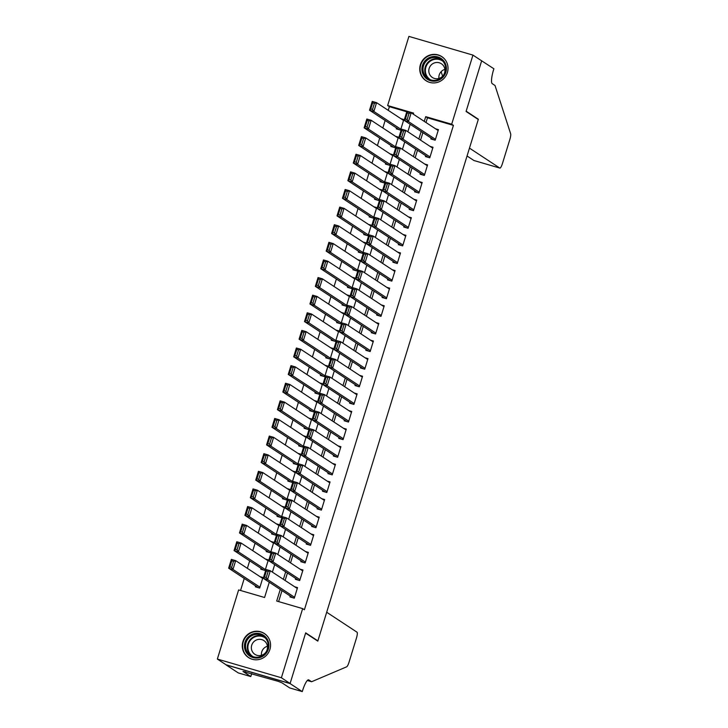 <?xml version="1.0" encoding="UTF-8"?>
<svg xmlns="http://www.w3.org/2000/svg" width="728" height="728" viewBox="0 0 728 728"><rect width="100%" height="100%" fill="white"/><g stroke="black" fill="none" stroke-linecap="round" stroke-linejoin="round"><path stroke-width="1.09" d="M447.383 72.591A14.405 14.032 123.3 0 1 425.962 80.681A14.405 14.032 123.3 0 1 420.384 64.701A14.405 14.032 123.3 0 1 441.796 56.611A14.405 14.032 123.3 0 1 447.383 72.591M269.915 649.449A14.405 14.032 123.3 0 1 248.503 657.548A14.405 14.032 123.3 0 1 242.915 641.568A14.405 14.032 123.3 0 1 264.328 633.478A14.405 14.032 123.3 0 1 269.915 649.449M406.779 111.766L389.38 106.679L387.642 105.533L408.909 36.4L472.945 55.1L481.654 60.824L466.075 111.466L478.278 119.492L317.881 640.868L305.678 632.85L290.099 683.492L226.071 664.791L217.353 659.058L238.62 589.926L264.582 597.506L269.278 582.245M389.38 106.679L388.251 110.356M385.139 120.475L382.837 127.973M379.716 138.093L377.413 145.582M374.301 155.71L371.999 163.199M368.878 173.319L366.575 180.808M363.463 190.936L361.161 198.426M358.039 208.545L355.737 216.043M352.625 226.162L350.323 233.652M347.201 243.78L344.899 251.269M341.787 261.388L339.485 268.878M336.372 279.006L334.061 286.495M330.949 296.624L328.647 304.113M325.534 314.232L323.223 321.721M320.111 331.85L317.808 339.339M314.696 349.458L312.385 356.957M309.273 367.076L306.97 374.565M303.858 384.693L301.547 392.183M298.435 402.302L296.132 409.791M293.02 419.92L290.718 427.409M287.596 437.528L285.294 445.026M282.182 455.146L279.88 462.635M276.758 472.763L274.456 480.252M271.344 490.372L269.041 497.861M265.92 507.989L263.618 515.479M260.506 525.607L258.203 533.096M255.082 543.215L252.78 550.705M249.668 560.833L247.365 568.322M244.253 578.442L240.54 590.481M431.122 138.065L430.858 138.948L435.18 140.213L438.429 129.639L435.535 128.792M425.707 155.683L425.434 156.556L429.766 157.821L433.014 147.256L430.121 146.41M420.284 173.291L420.02 174.174L424.342 175.439L427.591 164.874L424.697 164.028M414.869 190.909L414.596 191.792L418.928 193.056L422.176 182.482L419.283 181.636M409.445 208.526L409.181 209.4L413.504 210.665L416.753 200.1L413.859 199.254M404.031 226.135L403.758 227.018L408.089 228.283L411.338 217.708L408.444 216.871M398.616 243.753L398.343 244.635L402.666 245.891L405.924 235.326L403.021 234.48M393.193 261.361L392.92 262.244L397.251 263.509L400.5 252.944L397.606 252.097M387.778 278.979L387.505 279.861L391.828 281.126L395.086 270.552L392.183 269.706M382.355 296.596L382.082 297.47L386.413 298.735L389.662 288.17L386.768 287.323M376.94 314.205L376.667 315.088L380.99 316.352L384.248 305.778L381.354 304.941M371.517 331.822L371.244 332.705L375.575 333.961L378.824 323.396L375.93 322.55M366.102 349.431L365.829 350.314L370.152 351.579L373.409 341.013L370.516 340.167M360.679 367.049L360.406 367.931L364.737 369.196L367.986 358.622L365.092 357.776M355.264 384.666L354.991 385.54L359.314 386.805L362.571 376.24L359.678 375.393M349.84 402.275L349.577 403.157L353.899 404.422L357.148 393.857L354.254 393.011M344.426 419.892L344.153 420.775L348.485 422.04L351.733 411.466L348.839 410.619M339.002 437.51L338.738 438.383L343.061 439.648L346.31 429.083L343.416 428.237M333.588 455.118L333.315 456.001L337.646 457.266L340.895 446.692L338.001 445.855M328.164 472.736L327.9 473.619L332.223 474.874L335.471 464.309L332.578 463.463M322.75 490.344L322.477 491.227L326.808 492.492L330.057 481.927L327.163 481.081M317.326 507.962L317.062 508.845L321.385 510.11L324.633 499.535L321.74 498.689M311.912 525.58L311.639 526.453L315.97 527.718L319.219 517.153L316.325 516.307M306.488 543.188L306.224 544.071L310.547 545.336L313.795 534.771L310.901 533.924M301.074 560.806L300.8 561.688L305.132 562.944L308.381 552.379L305.487 551.533M295.659 578.423L295.386 579.297L299.709 580.562L302.966 569.997L300.063 569.15M255.619 585.931L255.355 586.804L259.678 588.069L262.926 577.504L260.033 576.658M261.043 568.313L260.77 569.196L265.092 570.461L268.35 559.887L265.456 559.04M266.457 550.696L266.184 551.578L270.516 552.843L273.764 542.278L270.871 541.432M271.881 533.087L271.608 533.961L275.93 535.226L279.188 524.66L276.294 523.814M277.295 515.47L277.022 516.352L281.354 517.617L284.603 507.043L281.709 506.197M282.719 497.852L282.446 498.735L286.768 500L290.026 489.434L287.132 488.588M288.133 480.243L287.86 481.126L292.192 482.382L295.441 471.817L292.547 470.97M293.557 462.626L293.284 463.509L297.606 464.773L300.864 454.199L297.97 453.362M298.971 445.017L298.698 445.891L303.03 447.156L306.279 436.591L303.385 435.744M304.395 427.4L304.122 428.282L308.445 429.547L311.702 418.973L308.799 418.127M309.81 409.782L309.536 410.665L313.868 411.93L317.117 401.365L314.223 400.518M315.233 392.174L314.96 393.056L319.283 394.312L322.531 383.747L319.637 382.901M320.648 374.556L320.375 375.439L324.706 376.704L327.955 366.129L325.061 365.283M326.062 356.947L325.798 357.821L330.121 359.086L333.369 348.521L330.476 347.675M331.486 339.33L331.213 340.213L335.544 341.468L338.793 330.903L335.899 330.057M336.9 321.712L336.636 322.595L340.959 323.86L344.208 313.295L341.314 312.449M342.324 304.104L342.051 304.977L346.382 306.242L349.631 295.677L346.737 294.831M347.738 286.486L347.474 287.369L351.797 288.634L355.046 278.06L352.152 277.213M353.162 268.869L352.889 269.751L357.221 271.016L360.469 260.451L357.575 259.605M358.576 251.26L358.312 252.143L362.635 253.399L365.884 242.834L362.99 241.987M364 233.643L363.727 234.525L368.05 235.79L371.307 225.216L368.414 224.379M369.414 216.034L369.142 216.908L373.473 218.173L376.722 207.607L373.828 206.761M374.838 198.416L374.565 199.299L378.888 200.564L382.145 189.99L379.252 189.143M380.253 180.799L379.98 181.681L384.311 182.946L387.56 172.381L384.666 171.535M385.676 163.19L385.403 164.064L389.726 165.329L392.984 154.764L390.09 153.917M391.091 145.573L390.818 146.455L395.149 147.72L398.398 137.146L395.504 136.3M413.422 113.705L411.921 113.268M396.514 127.955L396.241 128.838L400.564 130.103L403.822 119.538L400.919 118.691M280.262 589.471L276.695 601.037L302.657 608.617L304.404 609.764L453.417 125.38L427.454 117.799L426.007 122.522M422.886 132.651L420.584 140.14M417.472 150.259L415.169 157.758M412.048 167.877L409.746 175.366M406.634 185.494L404.331 192.984M401.21 203.103L398.908 210.592M395.795 220.721L393.493 228.21M390.381 238.329L388.07 245.827M384.957 255.947L382.655 263.436M379.543 273.564L377.231 281.054M374.119 291.173L371.817 298.662M368.705 308.79L366.393 316.28M363.281 326.408L360.979 333.897M357.867 344.016L355.555 351.506M352.443 361.634L350.141 369.123M347.029 379.243L344.717 386.741M341.605 396.86L339.303 404.349M336.19 414.478L333.888 421.967M330.767 432.086L328.464 439.576M325.352 449.704L323.05 457.193M319.929 467.312L317.626 474.811M314.514 484.93L312.212 492.419M309.091 502.548L306.788 510.037M303.676 520.156L301.374 527.645M298.252 537.774L295.95 545.263M292.838 555.391L290.536 562.88M287.424 573L285.112 580.489M282 590.617L278.624 601.601M290.235 596.032L289.962 596.915L294.294 598.179L297.543 587.605L294.649 586.759M317.017 640.622L317.881 640.868M290.099 683.492L281.39 677.759L217.353 659.058M472.945 55.1L451.679 124.233L425.716 116.653L424.26 121.376M453.417 125.38L451.679 124.233M302.657 608.617L281.39 677.759M421.148 131.504L418.846 138.993M415.724 149.113L413.422 156.611M410.31 166.73L408.008 174.219M404.886 184.348L402.584 191.837M399.472 201.956L397.17 209.446M394.048 219.574L391.746 227.063M388.634 237.182L386.331 244.681M383.219 254.8L380.908 262.289M377.796 272.418L375.493 279.907M372.381 290.026L370.07 297.515M366.958 307.644L364.655 315.133M361.543 325.261L359.232 332.751M356.119 342.87L353.817 350.359M350.705 360.487L348.394 367.977M345.281 378.096L342.979 385.594M339.867 395.714L337.565 403.203M334.443 413.331L332.141 420.82M329.029 430.94L326.726 438.429M323.605 448.557L321.303 456.046M318.191 466.175L315.888 473.664M312.767 483.783L310.465 491.273M307.353 501.401L305.05 508.89M301.929 519.009L299.627 526.508M296.514 536.627L294.212 544.116M291.091 554.245L288.789 561.734M285.676 571.853L283.374 579.342M413.276 114.16L413.604 113.113L387.642 105.533M272.39 572.126L274.693 564.628M277.814 554.509L280.116 547.019M283.228 536.891L285.531 529.402M288.643 519.282L290.954 511.793M294.066 501.665L296.369 494.175M299.481 484.056L301.792 476.558M304.905 466.439L307.207 458.949M310.319 448.821L312.631 441.332M315.743 431.213L318.045 423.723M321.157 413.595L323.469 406.106M326.581 395.977L328.883 388.488M331.995 378.369L334.307 370.88M337.419 360.751L339.721 353.262M342.833 343.143L345.136 335.644M348.257 325.525L350.559 318.036M353.671 307.908L355.974 300.418M359.095 290.299L361.397 282.81M364.51 272.681L366.812 265.192M369.933 255.073L372.236 247.575M375.348 237.455L377.65 229.966M380.771 219.838L383.074 212.349M386.186 202.229L388.488 194.74M391.6 184.612L393.912 177.122M397.024 166.994L399.326 159.505M402.438 149.386L404.75 141.896M407.862 131.768L410.164 124.279M427.454 117.799L425.716 116.653M294.567 597.297L267.586 579.552L263.263 578.287L292.856 597.761M264.51 577.049L263.263 578.287L265.966 569.478L270.297 570.743L267.586 579.552L266.239 577.55L268.141 571.389L266.403 570.879L264.51 577.049L266.239 577.55M297.27 588.488L270.297 570.743L268.141 571.389M265.966 569.478L266.403 570.879M259.951 587.187L232.969 569.442L228.647 568.177L231.358 559.377L235.681 560.642L262.662 578.387M258.249 587.651L228.647 568.177L229.893 566.939L231.622 567.449L233.524 561.279L231.795 560.778L229.893 566.939M233.524 561.279L235.681 560.642L232.969 569.442L231.622 567.449M231.795 560.778L231.358 559.377M268.641 642.706A12.467 12.139 123.3 0 1 259.368 657.693A12.467 12.139 123.3 0 1 244.744 648.684A12.467 12.139 123.3 0 1 254.017 633.688A12.467 12.139 123.3 0 1 268.641 642.706M245.809 648.575A11.539 11.248 -56.7 0 0 263.254 655.109A11.539 11.248 -56.7 0 0 263.208 636.163A11.539 11.248 -56.7 0 0 245.809 648.575M251.542 649.449A8.217 8.008 -56.7 0 0 263.964 654.108A8.217 8.008 -56.7 0 0 263.927 640.613A8.217 8.008 -56.7 0 0 251.542 649.449M267.303 636.117A14.314 13.941 -56.7 0 0 242.979 649.13A14.314 13.941 -56.7 0 0 252.106 659.222M261.452 655.318A8.217 8.008 123.3 0 1 267.422 646.246M446.109 65.838A12.467 12.139 123.3 0 1 436.836 80.835A12.467 12.139 123.3 0 1 422.213 71.817A12.467 12.139 123.3 0 1 431.486 56.83A12.467 12.139 123.3 0 1 446.109 65.838M423.277 71.717A11.539 11.248 -56.7 0 0 440.722 78.251A11.539 11.248 -56.7 0 0 440.677 59.305A11.539 11.248 -56.7 0 0 423.277 71.717M429.001 72.591A8.217 8.008 -56.7 0 0 441.423 77.241A8.217 8.008 -56.7 0 0 441.396 63.755A8.217 8.008 -56.7 0 0 429.001 72.591M444.772 59.259A14.314 13.941 -56.7 0 0 420.447 72.263A14.314 13.941 -56.7 0 0 429.575 82.364M438.92 78.46A8.217 8.008 123.3 0 1 444.881 69.388M326.69 612.248L357.011 632.195A5.542 1.201 106.3 0 1 356.429 638.165L349.031 662.207A5.542 1.201 106.3 0 1 346.655 666.821L311.593 681.745L308.809 679.907A12.931 2.794 106.3 0 0 308.636 679.825A12.931 2.794 106.3 0 0 302.575 690.635L302.275 691.6L290.072 683.574L305.605 633.114L317.799 641.131L326.69 612.248M307.316 680.489L311.593 681.745M290.072 683.574L226.044 664.882L238.238 672.9L250.787 676.567L242.979 671.434L245.855 671.889M302.275 691.6L289.726 687.933L281.918 682.8L278.105 681.308L245.746 672.235M250.787 676.567L251.697 673.591M481.681 60.742L466.157 111.202L478.36 119.228L469.469 148.121L499.799 168.059A5.542 1.201 106.3 0 0 499.872 168.095A5.542 1.201 106.3 0 0 502.466 163.463L509.864 139.421A5.542 1.201 106.3 0 0 510.647 133.77L495.022 85.504L492.237 83.665A12.931 2.794 -73.7 0 1 493.584 69.733L493.884 68.769L481.399 60.652M442.615 76.222L441.141 71.681M478.36 119.228L477.495 118.973M467.048 155.992L473.919 160.506L499.799 168.059M299.981 579.679L273 561.934L268.678 560.669L298.28 580.143M269.933 559.432L268.678 560.669L271.389 551.87L275.712 553.125L273 561.934L271.662 559.941L273.555 553.771L271.826 553.271L269.933 559.432L271.662 559.941M302.693 570.879L275.712 553.125L273.555 553.771M271.389 551.87L271.826 553.271M305.396 562.071L278.424 544.326L274.092 543.061L303.694 562.535M275.348 541.823L274.092 543.061L276.804 534.252L281.135 535.517L278.424 544.326L277.077 542.324L278.979 536.163L277.241 535.653L275.348 541.823L277.077 542.324M308.108 553.262L281.135 535.517L278.979 536.163M276.804 534.252L277.241 535.653M310.82 544.453L283.838 526.708L279.516 525.443L309.118 544.917M280.762 524.206L279.516 525.443L282.227 516.634L286.55 517.899L283.838 526.708L282.5 524.706L284.393 518.545L282.664 518.045L280.762 524.206L282.5 524.706M313.531 535.644L286.55 517.899L284.393 518.545M282.227 516.634L282.664 518.045M316.234 526.835L289.262 509.09L284.93 507.835L314.532 527.3M286.186 506.588L284.93 507.835L287.642 499.026L291.974 500.291L289.262 509.09L287.915 507.098L289.817 500.928L288.079 500.427L286.186 506.588L287.915 507.098M318.946 518.036L291.974 500.291L289.817 500.928M287.642 499.026L288.079 500.427M265.365 569.578L238.393 551.833L234.061 550.568L236.773 541.759L241.095 543.024L268.077 560.769M263.663 570.042L234.061 550.568L235.317 549.331L237.046 549.831L238.939 543.67L237.21 543.161L235.317 549.331M238.939 543.67L241.095 543.024L238.393 551.833L237.046 549.831M237.21 543.161L236.773 541.759M270.789 551.961L243.807 534.216L239.485 532.951L242.187 524.142L246.519 525.407L273.491 543.152M269.087 552.425L239.485 532.951L240.731 531.713L242.46 532.223L244.362 526.053L242.633 525.552L240.731 531.713M244.362 526.053L246.519 525.407L243.807 534.216L242.46 532.223M242.633 525.552L242.187 524.142M276.203 534.343L249.231 516.598L244.899 515.342L247.611 506.533L251.934 507.798L278.915 525.543M274.501 534.807L244.899 515.342L246.155 514.095L247.884 514.605L249.777 508.435L248.048 507.935L246.155 514.095M249.777 508.435L251.934 507.798L249.231 516.598L247.884 514.605M248.048 507.935L247.611 506.533M281.627 516.734L254.645 498.989L250.323 497.725L253.026 488.916L257.357 490.181L284.329 507.926M279.925 517.199L250.323 497.725L251.57 496.487L253.299 496.987L255.2 490.827L253.471 490.317L251.57 496.487M255.2 490.827L257.357 490.181L254.645 498.989L253.299 496.987M253.471 490.317L253.026 488.916M321.658 509.227L294.676 491.482L290.354 490.217L319.956 509.691M291.6 488.979L290.354 490.217L293.066 481.408L297.388 482.673L294.676 491.482L293.339 489.48L295.231 483.319L293.502 482.81L291.6 488.979L293.339 489.48M324.37 500.418L297.388 482.673L295.231 483.319M293.066 481.408L293.502 482.81M287.041 499.117L260.069 481.372L255.737 480.107L258.449 471.307L262.772 472.563L289.753 490.308M285.34 499.581L255.737 480.107L256.993 478.869L258.722 479.379L260.615 473.209L258.886 472.709L256.993 478.869M260.615 473.209L262.772 472.563L260.069 481.372L258.722 479.379M258.886 472.709L258.449 471.307M327.072 491.609L300.1 473.864L295.768 472.599L325.371 492.073M297.024 471.362L295.768 472.599L298.48 463.8L302.812 465.056L300.1 473.864L298.753 471.871L300.646 465.702L298.917 465.201L297.024 471.362L298.753 471.871M329.784 482.8L302.812 465.056L300.646 465.702M298.48 463.8L298.917 465.201M292.465 481.508L265.483 463.763L261.161 462.498L263.864 453.69L268.195 454.954L295.168 472.7M290.754 481.963L261.161 462.498L262.408 461.261L264.137 461.761L266.039 455.601L264.31 455.091L262.408 461.261M266.039 455.601L268.195 454.954L265.483 463.763L264.137 461.761M264.31 455.091L263.864 453.69M332.496 474.001L305.514 456.256L301.192 454.991L330.794 474.456M302.439 453.744L301.192 454.991L303.904 446.182L308.226 447.447L305.514 456.256L304.177 454.254L306.069 448.093L304.34 447.584L302.439 453.744L304.177 454.254M335.208 465.192L308.226 447.447L306.069 448.093M303.904 446.182L304.34 447.584M297.879 463.891L270.907 446.146L266.575 444.881L269.287 436.072L273.61 437.337L300.591 455.082M296.178 464.355L266.575 444.881L267.831 443.643L269.56 444.144L271.453 437.983L269.724 437.473L267.831 443.643M271.453 437.983L273.61 437.337L270.907 446.146L269.56 444.144M269.724 437.473L269.287 436.072M337.91 456.383L310.938 438.638L306.606 437.373L336.209 456.847M307.862 436.136L306.606 437.373L309.318 428.565L313.65 429.829L310.938 438.638L309.591 436.636L311.484 430.476L309.755 429.966L307.862 436.136L309.591 436.636M340.622 447.574L313.65 429.829L311.484 430.476M309.318 428.565L309.755 429.966M303.303 446.273L276.322 428.528L271.999 427.272L274.702 418.464L279.033 419.728L306.006 437.473M301.592 446.737L271.999 427.272L273.246 426.026L274.975 426.535L276.877 420.365L275.139 419.865L273.246 426.026M276.877 420.365L279.033 419.728L276.322 428.528L274.975 426.535M275.139 419.865L274.702 418.464M343.334 438.766L316.352 421.021L312.03 419.765L341.632 439.23M313.277 418.518L312.03 419.765L314.742 410.956L319.064 412.221L316.352 421.021L315.006 419.028L316.908 412.858L315.179 412.357L313.277 418.518L315.006 419.028M346.046 429.966L319.064 412.221L316.908 412.858M314.742 410.956L315.179 412.357M308.718 428.665L281.745 410.92L277.414 409.655L280.125 400.846L284.448 402.111L311.429 419.856M307.016 429.129L277.414 409.655L278.669 408.417L280.398 408.918L282.291 402.757L280.562 402.247L278.669 408.417M282.291 402.757L284.448 402.111L281.745 410.92L280.398 408.918M280.562 402.247L280.125 400.846M348.748 421.157L321.776 403.412L317.444 402.147L347.047 421.621M318.7 400.91L317.444 402.147L320.156 393.338L324.479 394.603L321.776 403.412L320.429 401.41L322.322 395.249L320.593 394.74L318.7 400.91L320.429 401.41M351.46 412.348L324.479 394.603L322.322 395.249M320.156 393.338L320.593 394.74M314.141 411.047L287.16 393.302L282.837 392.037L285.54 383.237L289.871 384.493L316.844 402.238M312.43 411.511L282.837 392.037L284.084 390.8L285.813 391.309L287.715 385.139L285.977 384.639L284.084 390.8M287.715 385.139L289.871 384.493L287.16 393.302L285.813 391.309M285.977 384.639L285.54 383.237M354.172 403.539L327.191 385.795L322.868 384.53L352.47 404.004M324.115 383.292L322.868 384.53L325.571 375.721L329.902 376.986L327.191 385.795L325.844 383.802L327.746 377.632L326.017 377.131L324.115 383.292L325.844 383.802M356.875 394.731L329.902 376.986L327.746 377.632M325.571 375.721L326.017 377.131M319.556 393.439L292.574 375.694L288.252 374.429L290.963 365.62L295.286 366.885L322.267 384.63M317.854 393.894L288.252 374.429L289.498 373.182L291.236 373.692L293.129 367.522L291.4 367.021L289.498 373.182M293.129 367.522L295.286 366.885L292.574 375.694L291.236 373.692M291.4 367.021L290.963 365.62M359.587 385.931L332.614 368.186L328.283 366.921L357.885 386.386M329.538 365.674L328.283 366.921L330.994 358.112L335.317 359.377L332.614 368.186L331.267 366.184L333.16 360.014L331.431 359.514L329.538 365.674L331.267 366.184M362.298 377.122L335.317 359.377L333.16 360.014M330.994 358.112L331.431 359.514M324.97 375.821L297.998 358.076L293.666 356.811L296.378 348.002L300.709 349.267L327.682 367.012M323.268 376.285L293.666 356.811L294.922 355.573L296.651 356.074L298.553 349.913L296.815 349.404L294.922 355.573M298.553 349.913L300.709 349.267L297.998 358.076L296.651 356.074M296.815 349.404L296.378 348.002M365.01 368.313L338.029 350.568L333.706 349.304L363.308 368.778M334.953 348.066L333.706 349.304L336.409 340.495L340.74 341.76L338.029 350.568L336.682 348.566L338.584 342.406L336.855 341.896L334.953 348.066L336.682 348.566M367.713 359.505L340.74 341.76L338.584 342.406M336.409 340.495L336.855 341.896M330.394 358.203L303.412 340.458L299.09 339.193L301.801 330.394L306.124 331.649L333.106 349.404M328.692 358.667L299.09 339.193L300.336 337.956L302.075 338.465L303.967 332.296L302.238 331.795L300.336 337.956M303.967 332.296L306.124 331.649L303.412 340.458L302.075 338.465M302.238 331.795L301.801 330.394M370.425 350.696L343.452 332.951L339.121 331.686L368.723 351.16M340.376 330.448L339.121 331.686L341.832 322.886L346.155 324.142L343.452 332.951L342.105 330.958L343.998 324.788L342.269 324.288L340.376 330.448L342.105 330.958M373.136 341.887L346.155 324.142L343.998 324.788M341.832 322.886L342.269 324.288M335.808 340.595L308.836 322.85L304.504 321.585L307.216 312.776L311.548 314.041L338.52 331.786M334.106 341.059L304.504 321.585L305.76 320.347L307.489 320.848L309.391 314.687L307.653 314.178L305.76 320.347M309.391 314.687L311.548 314.041L308.836 322.85L307.489 320.848M307.653 314.178L307.216 312.776M375.848 333.087L348.867 315.342L344.544 314.077L374.147 333.551M345.791 312.84L344.544 314.077L347.247 305.269L351.579 306.534L348.867 315.342L347.52 313.34L349.422 307.18L347.693 306.67L345.791 312.84L347.52 313.34M378.551 324.279L351.579 306.534L349.422 307.18M347.247 305.269L347.693 306.67M341.232 322.977L314.25 305.232L309.928 303.967L312.64 295.159L316.962 296.423L343.944 314.168M339.53 323.441L309.928 303.967L311.175 302.73L312.913 303.23L314.805 297.07L313.076 296.56L311.175 302.73M314.805 297.07L316.962 296.423L314.25 305.232L312.913 303.23M313.076 296.56L312.64 295.159M381.263 315.47L354.29 297.725L349.959 296.46L379.561 315.934M351.214 295.222L349.959 296.46L352.671 287.651L356.993 288.916L354.29 297.725L352.944 295.723L354.836 289.562L353.107 289.052L351.214 295.222L352.944 295.723M383.974 306.661L356.993 288.916L354.836 289.562M352.671 287.651L353.107 289.052M346.646 305.36L319.674 287.615L315.342 286.359L318.054 277.55L322.386 278.815L349.358 296.56M344.945 305.824L315.342 286.359L316.598 285.112L318.327 285.622L320.22 279.452L318.491 278.951L316.598 285.112M320.22 279.452L322.386 278.815L319.674 287.615L318.327 285.622M318.491 278.951L318.054 277.55M386.686 297.852L359.705 280.107L355.382 278.851L384.976 298.316M356.629 277.605L355.382 278.851L358.085 270.043L362.417 271.307L359.705 280.107L358.358 278.114L360.26 271.944L358.531 271.444L356.629 277.605L358.358 278.114M389.389 289.052L362.417 271.307L360.26 271.944M358.085 270.043L358.531 271.444M352.07 287.751L325.088 270.006L320.766 268.741L323.478 259.932L327.8 261.197L354.782 278.942M350.368 288.215L320.766 268.741L322.013 267.504L323.751 268.004L325.644 261.843L323.914 261.334L322.013 267.504M325.644 261.843L327.8 261.197L325.088 270.006L323.751 268.004M323.914 261.334L323.478 259.932M392.101 280.244L365.128 262.499L360.797 261.234L390.399 280.708M362.053 259.996L360.797 261.234L363.509 252.425L367.831 253.69L365.128 262.499L363.782 260.497L365.674 254.336L363.945 253.826L362.053 259.996L363.782 260.497M394.813 271.435L367.831 253.69L365.674 254.336M363.509 252.425L363.945 253.826M357.484 270.134L330.512 252.389L326.18 251.124L328.892 242.324L333.224 243.58L360.196 261.325M355.783 270.598L326.18 251.124L327.436 249.886L329.165 250.396L331.058 244.226L329.329 243.725L327.436 249.886M331.058 244.226L333.224 243.58L330.512 252.389L329.165 250.396M329.329 243.725L328.892 242.324M397.524 262.626L370.543 244.881L366.22 243.616L395.814 263.09M367.467 242.379L366.22 243.616L368.923 234.816L373.255 236.072L370.543 244.881L369.196 242.888L371.098 236.718L369.36 236.218L367.467 242.379L369.196 242.888M400.227 253.817L373.255 236.072L371.098 236.718M368.923 234.816L369.36 236.218M362.908 252.525L335.926 234.78L331.604 233.515L334.316 224.706L338.638 225.971L365.62 243.716M361.206 252.98L331.604 233.515L332.851 232.268L334.58 232.778L336.482 226.617L334.753 226.108L332.851 232.268M336.482 226.617L338.638 225.971L335.926 234.78L334.58 232.778M334.753 226.108L334.316 224.706M402.939 245.018L375.957 227.273L371.635 226.008L401.237 245.472M372.891 224.761L371.635 226.008L374.347 217.199L378.669 218.464L375.957 227.273L374.62 225.271L376.512 219.11L374.784 218.6L372.891 224.761L374.62 225.271M405.651 236.209L378.669 218.464L376.512 219.11M374.347 217.199L374.784 218.6M368.322 234.907L341.35 217.162L337.019 215.898L339.73 207.089L344.053 208.354L371.034 226.099M366.621 235.371L337.019 215.898L338.274 214.66L340.003 215.16L341.896 209L340.167 208.49L338.274 214.66M341.896 209L344.053 208.354L341.35 217.162L340.003 215.16M340.167 208.49L339.73 207.089M408.353 227.4L381.381 209.655L377.049 208.39L406.652 227.864M378.305 207.152L377.049 208.39L379.761 199.581L384.093 200.846L381.381 209.655L380.034 207.653L381.936 201.492L380.198 200.983L378.305 207.152L380.034 207.653M411.065 218.591L384.093 200.846L381.936 201.492M379.761 199.581L380.198 200.983M373.746 217.29L346.765 199.545L342.442 198.289L345.145 189.48L349.476 190.745L376.449 208.49M372.044 217.754L342.442 198.289L343.689 197.042L345.418 197.552L347.32 191.382L345.591 190.882L343.689 197.042M347.32 191.382L349.476 190.745L346.765 199.545L345.418 197.552M345.591 190.882L345.145 189.48M413.777 209.782L386.796 192.037L382.473 190.782L412.075 210.246M383.72 189.535L382.473 190.782L385.185 181.973L389.507 183.238L386.796 192.037L385.458 190.044L387.351 183.875L385.622 183.374L383.72 189.535L385.458 190.044M416.489 200.983L389.507 183.238L387.351 183.875M385.185 181.973L385.622 183.374M379.161 199.681L352.188 181.936L347.857 180.671L350.568 171.863L354.891 173.127L381.872 190.873M377.459 200.145L347.857 180.671L349.112 179.434L350.841 179.934L352.734 173.774L351.005 173.264L349.112 179.434M352.734 173.774L354.891 173.127L352.188 181.936L350.841 179.934M351.005 173.264L350.568 171.863M419.192 192.174L392.219 174.429L387.887 173.164L417.49 192.638M389.143 171.926L387.887 173.164L390.599 164.355L394.931 165.62L392.219 174.429L390.872 172.427L392.774 166.266L391.036 165.757L389.143 171.926L390.872 172.427M421.903 183.365L394.931 165.62L392.774 166.266M390.599 164.355L391.036 165.757M384.584 182.064L357.603 164.319L353.28 163.054L355.983 154.245L360.315 155.51L387.287 173.255M382.882 182.528L353.28 163.054L354.527 161.816L356.256 162.326L358.158 156.156L356.429 155.656L354.527 161.816M358.158 156.156L360.315 155.51L357.603 164.319L356.256 162.326M356.429 155.656L355.983 154.245M424.615 174.556L397.634 156.811L393.311 155.546L422.913 175.02M394.558 154.309L393.311 155.546L396.023 146.738L400.345 148.002L397.634 156.811L396.296 154.818L398.189 148.649L396.46 148.148L394.558 154.309L396.296 154.818M427.327 165.747L400.345 148.002L398.189 148.649M396.023 146.738L396.46 148.148M389.999 164.455L363.026 146.71L358.695 145.445L361.406 136.637L365.729 137.901L392.711 155.646M388.297 164.91L358.695 145.445L359.951 144.199L361.68 144.708L363.572 138.538L361.843 138.038L359.951 144.199M363.572 138.538L365.729 137.901L363.026 146.71L361.68 144.708M361.843 138.038L361.406 136.637M430.03 156.948L403.057 139.194L398.726 137.938L428.328 157.403M399.981 136.691L398.726 137.938L401.437 129.129L405.769 130.394L403.057 139.194L401.71 137.201L403.603 131.031L401.874 130.53L399.981 136.691L401.71 137.201M432.741 148.139L405.769 130.394L403.603 131.031M401.437 129.129L401.874 130.53M395.422 146.838L368.441 129.093L364.118 127.828L366.821 119.019L371.153 120.284L398.125 138.029M393.712 147.302L364.118 127.828L365.365 126.59L367.094 127.091L368.996 120.93L367.267 120.42L365.365 126.59M368.996 120.93L371.153 120.284L368.441 129.093L367.094 127.091M367.267 120.42L366.821 119.019M435.453 139.33L408.472 121.585L404.149 120.32L433.752 139.794M405.396 119.083L404.149 120.32L406.861 111.511L411.184 112.776L408.472 121.585L407.134 119.583L409.027 113.422L407.298 112.913L405.396 119.083L407.134 119.583M438.165 130.521L411.184 112.776L409.027 113.422M406.861 111.511L407.298 112.913M400.837 129.22L373.864 111.475L369.533 110.21L372.245 101.41L376.567 102.666L403.549 120.411M399.135 129.684L369.533 110.21L370.789 108.973L372.518 109.482L374.41 103.312L372.681 102.812L370.789 108.973M374.41 103.312L376.567 102.666L373.864 111.475L372.518 109.482M372.681 102.812L372.245 101.41M251.46 656.001A11.539 11.248 123.3 0 1 264.091 636.809M265.42 638.083A11.166 10.874 -56.7 0 0 248.157 649.795A11.166 10.874 -56.7 0 0 253.171 656.72M428.929 79.143A11.539 11.248 123.3 0 1 441.559 59.942M442.888 61.225A11.166 10.874 -56.7 0 0 425.625 72.927A11.166 10.874 -56.7 0 0 430.63 79.853M264.564 633.733L265.611 634.425M248.83 657.648L249.877 658.34M442.023 56.875L443.07 57.558M426.299 80.79L427.345 81.472M499.872 168.095L474.01 160.542"/></g></svg>

